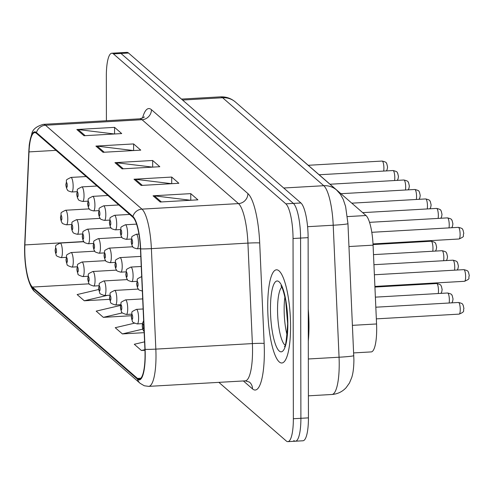 <?xml version="1.0" encoding="UTF-8"?>
<svg xmlns="http://www.w3.org/2000/svg" width="494" height="494" viewBox="0 0 494 494"><rect width="100%" height="100%" fill="white"/><g stroke="black" fill="none" stroke-linecap="round" stroke-linejoin="round"><path stroke-width="0.74" d="M270.521 132.565A29.171 6.959 86.7 0 1 271.039 132.935L365.998 215.526A29.171 6.959 86.7 0 1 373.075 245.16L376.564 323.965A29.171 6.959 86.7 0 1 376.681 329.004A29.171 6.959 86.7 0 1 371.204 351.913L353.685 352.914M290.577 326.343A46.677 11.134 -93.3 0 0 276.479 269.804A46.677 11.134 -93.3 0 0 267.717 306.459A46.677 11.134 -93.3 0 0 281.815 362.997A46.677 11.134 -93.3 0 0 290.577 326.343A46.677 11.134 -93.3 0 0 276.479 269.804A46.677 11.134 -93.3 0 0 267.717 306.459A46.677 11.134 -93.3 0 0 281.815 362.997A46.677 11.134 -93.3 0 0 290.577 326.343M145.045 354.692A31.116 7.422 86.7 0 1 139.197 379.126A31.116 7.422 86.7 0 1 137.474 378.416L32.456 287.076A31.116 7.422 86.7 0 1 24.885 244.925L29.004 151.899A31.116 7.422 86.7 0 1 34.734 132.633A31.116 7.422 86.7 0 1 36.463 133.343L132.917 217.237A31.116 7.422 86.7 0 1 140.463 248.84L144.915 349.32A31.116 7.422 86.7 0 1 145.045 354.692M145.23 354.859A31.894 7.608 -93.3 0 0 145.106 349.351L140.654 248.877A31.894 7.608 -93.3 0 0 132.917 216.477L36.463 132.583A31.894 7.608 -93.3 0 0 29.134 146.891A31.894 7.608 -93.3 0 0 28.813 151.602L24.7 244.629A31.894 7.608 -93.3 0 0 26.991 274.263A31.894 7.608 -93.3 0 0 32.456 287.835L137.474 379.176A31.894 7.608 -93.3 0 0 145.23 354.859M293.8 440.543A29.171 6.959 -93.3 0 0 295.418 441.21L302.958 440.778A29.171 6.959 -93.3 0 0 308.435 417.868L308.12 237.645A29.171 6.959 -93.3 0 0 300.926 202.978L128.514 53.025L120.974 53.457A29.171 6.959 -93.3 0 0 119.357 52.79A29.171 6.959 -93.3 0 1 120.974 53.457L293.387 203.411L120.974 53.457L113.429 53.889A29.171 6.959 -93.3 0 0 111.811 53.222A29.171 6.959 -93.3 0 0 106.34 76.132L106.414 120.74M308.12 237.645L300.58 238.077A29.171 6.959 -93.3 0 0 293.387 203.411A29.171 6.959 -93.3 0 1 300.58 238.077L300.895 418.301L300.58 238.077L293.041 238.509A29.171 6.959 -93.3 0 0 285.847 203.843L113.429 53.889M295.418 441.21A29.171 6.959 -93.3 0 0 300.895 418.301A29.171 6.959 -93.3 0 1 295.418 441.21L287.879 441.642A29.171 6.959 -93.3 0 0 293.356 418.733L293.041 238.509M218.861 382.356L286.261 440.975A29.171 6.959 -93.3 0 0 287.879 441.642M76.848 129.521L114.559 127.359L121.703 133.571L83.992 135.733L76.848 129.521A7.78 7.361 131 0 1 78.157 129.558L85.178 135.665M134.004 179.223L171.714 177.068L178.859 183.28L141.148 185.441L134.004 179.223A7.78 7.361 131 0 1 135.313 179.266L142.334 185.374M153.054 195.797L190.764 193.636L197.909 199.848L160.198 202.009L153.054 195.797A7.78 7.361 131 0 1 154.363 195.834L161.384 201.941M95.898 146.088L133.608 143.927L140.753 150.139L103.042 152.3L95.898 146.088A7.78 7.361 131 0 1 97.207 146.125L104.228 152.232M114.948 162.656L152.658 160.494L159.803 166.713L122.092 168.868L114.948 162.656A7.78 7.361 131 0 1 116.263 162.699L123.278 168.8M98.806 289.478L77.138 294.56L84.283 300.778L109.742 299.321M144.588 341.854L134.288 344.269L141.432 350.487L144.958 350.283M120.53 305.416L96.188 311.134L103.332 317.346L131.367 315.74M134.362 323.212L115.238 327.701L122.382 333.913L144.18 332.666M152.658 160.494L152.671 167.12M152.572 167.126L116.263 162.699M133.608 143.927L133.621 150.553M133.522 150.553L97.207 146.125M190.764 193.636L190.777 200.255M190.672 200.261L154.363 195.834M171.714 177.068L171.727 183.688M171.622 183.694L135.313 179.266M114.559 127.359L114.571 133.979M114.466 133.985L78.157 129.558M122.382 333.913L142.71 329.146M141.432 350.487L144.933 349.666M103.332 317.346L122.389 312.875M84.283 300.778L107.377 295.356M128.514 53.025A29.171 6.959 -93.3 0 0 126.896 52.358L111.811 53.222M308.305 341.039A48.622 11.597 -93.3 0 0 308.966 325.731A48.622 11.597 -93.3 0 0 308.25 309.225M352.469 325.342L376.564 323.965M348.974 246.543L373.075 245.16M347.399 216.594L365.998 215.526M137.474 378.416L140.833 378.225M36.463 132.583A9.726 9.195 -49 0 1 45.497 125.241L141.951 209.129A38.896 9.275 86.7 0 1 151.386 248.636L155.838 349.116A38.896 9.275 86.7 0 1 155.999 355.828A38.896 9.275 86.7 0 1 148.694 386.376L245.234 380.849A38.896 9.275 -93.3 0 0 252.539 350.302A38.896 9.275 -93.3 0 0 252.378 343.589L247.926 243.11A38.896 9.275 -93.3 0 0 238.491 203.602L142.037 119.709A38.896 9.275 -93.3 0 0 139.882 118.819C143.624 117.486 145.02 116.868 144.063 116.955M145.106 349.351A9.726 0.513 177.5 0 0 155.838 349.116L252.378 343.589A9.726 0.513 -2.5 0 1 264.148 343.441A48.622 11.597 86.7 0 1 252.52 388.901L243.381 380.954M142.507 118.134A48.622 11.597 86.7 0 1 151.448 109.687L247.902 193.574A9.726 9.195 131 0 1 238.491 203.602L141.951 209.129A9.726 9.195 131 0 0 132.917 216.477M29.134 146.891C29.097 144.569 29.961 140.358 31.715 134.269C32.308 129.718 36.186 126.415 43.342 124.346A38.896 9.275 86.7 0 1 45.497 125.241L142.037 119.709A9.726 9.195 131 0 0 151.448 109.687M247.902 193.574A48.622 11.597 86.7 0 1 259.696 242.962A9.726 0.513 -2.5 0 0 247.926 243.11L151.386 248.636A9.726 0.513 177.5 0 1 140.654 248.877M32.456 287.835A9.726 9.195 131 0 0 35.123 291.997L140.142 383.338A9.726 9.195 -49 0 1 137.474 379.176M259.696 242.962L264.148 343.441M293.356 418.733L308.435 417.868M285.847 203.843L300.926 202.978M252.52 388.901A9.726 9.195 131 0 0 249.476 382.103L245.234 380.849M29.004 151.899L56.02 150.355M24.885 244.925L83.714 241.56M32.456 287.076L89.204 283.828M353.809 355.575A19.445 1.019 177.5 0 1 339.063 357.224L333.215 225.227A38.896 9.275 -93.3 0 0 323.78 185.713L222.627 97.744A38.896 9.275 -93.3 0 0 220.472 96.855C226.141 96.626 231.124 98.355 235.428 102.036L336.575 190.011L340.409 194.296L343.225 199.378L345.609 206.517L347.955 223.578L353.902 359.762C353.84 367.375 353.117 373.297 351.734 377.515L349.468 382.986L346.121 387.685C342.28 391.798 337.544 394.064 331.919 394.484A38.896 9.275 -93.3 0 0 339.217 363.936A38.896 9.275 -93.3 0 0 339.063 357.224L308.336 358.984M347.955 223.578A19.445 1.019 177.5 0 1 333.215 225.227L307.601 226.69M336.575 190.011A19.445 18.395 131 0 0 323.78 185.713L283.717 188.01M235.428 102.036A19.445 18.395 131 0 0 222.627 97.744L182.57 100.035M460.247 309.54A5.835 1.389 -93.3 0 0 458.488 302.47C464.237 303.816 462.143 304.6 463.131 305.07L463.922 308.497C462.767 311.016 465.805 311.331 459.154 314.122A5.835 1.389 -93.3 0 0 460.247 309.54M143.587 326.898A2.433 0.58 -93.3 0 0 142.988 324.008A2.433 0.58 -93.3 0 0 142.395 325.861A2.433 0.58 -93.3 0 0 143.001 328.751A2.433 0.58 -93.3 0 0 143.587 326.898M463.866 269.644C469.615 270.99 467.522 271.774 468.51 272.243L469.3 275.671C467.806 278.9 471.43 278.178 464.533 281.296A5.835 1.389 -93.3 0 0 465.626 276.714A5.835 1.389 -93.3 0 0 463.866 269.644L374.384 274.769M458.358 227.351C464.107 228.691 462.014 229.475 463.002 229.945L463.792 233.372C462.298 236.607 465.916 235.879 459.025 238.997A5.835 1.389 -93.3 0 0 460.118 234.415A5.835 1.389 -93.3 0 0 458.358 227.351L371.803 232.304M284.921 296.888A29.64 7.07 -93.3 0 0 284.143 309.386A29.64 7.07 -93.3 0 0 287.107 335.13M281.741 287.156A29.64 7.07 -93.3 0 0 277.542 309.763A29.64 7.07 -93.3 0 0 285.063 345.158M270.459 308.849A35.475 8.46 -93.3 0 0 279.203 351.006A35.475 8.46 -93.3 0 0 287.835 323.959A35.475 8.46 -93.3 0 0 279.085 281.802A35.475 8.46 -93.3 0 0 270.459 308.849M449.132 303.007A5.835 1.389 -93.3 0 0 449.361 300.068A5.835 1.389 -93.3 0 0 447.601 293.004C453.35 294.35 451.257 295.128 452.245 295.603L453.035 299.024L452.584 301.538L451.8 302.853M143.13 308.978L136.406 309.361A7.293 1.741 86.7 0 1 138.604 318.198A7.293 1.741 86.7 0 1 137.239 323.922L142.402 323.626M132.701 317.432A2.433 0.58 -93.3 0 0 132.102 314.542A2.433 0.58 -93.3 0 0 131.509 316.395A2.433 0.58 -93.3 0 0 132.108 319.285A2.433 0.58 -93.3 0 0 132.701 317.432M438.24 293.541A5.835 1.389 -93.3 0 0 438.474 290.602A5.835 1.389 -93.3 0 0 436.715 283.531C442.457 284.877 440.364 285.662 441.358 286.131L442.149 289.558L441.698 292.065L440.914 293.387M142.686 298.907L125.513 299.889A7.293 1.741 86.7 0 1 127.718 308.725A7.293 1.741 86.7 0 1 126.347 314.456L131.515 314.159M121.814 307.96A2.433 0.58 -93.3 0 0 121.215 305.07A2.433 0.58 -93.3 0 0 120.622 306.922A2.433 0.58 -93.3 0 0 121.221 309.812A2.433 0.58 -93.3 0 0 121.814 307.96M138.277 289.07L114.627 290.423A7.293 1.741 86.7 0 1 116.831 299.259A7.293 1.741 86.7 0 1 115.46 304.983L120.629 304.687M110.928 298.493A2.433 0.58 -93.3 0 0 110.329 295.603A2.433 0.58 -93.3 0 0 109.736 297.456A2.433 0.58 -93.3 0 0 110.335 300.346A2.433 0.58 -93.3 0 0 110.928 298.493M427.353 284.069A5.835 1.389 -93.3 0 0 427.458 283.42M127.384 279.598L103.74 280.95A7.293 1.741 86.7 0 1 105.944 289.787A7.293 1.741 86.7 0 1 104.574 295.517L109.742 295.221M100.041 289.021A2.433 0.58 -93.3 0 0 99.436 286.131A2.433 0.58 -93.3 0 0 98.849 287.983A2.433 0.58 -93.3 0 0 99.448 290.873A2.433 0.58 -93.3 0 0 100.041 289.021M454.511 270.181A5.835 1.389 -93.3 0 0 454.739 267.242A5.835 1.389 -93.3 0 0 452.979 260.177L373.939 264.704M136.887 283.568A2.433 0.58 -93.3 0 0 137.486 286.458A2.433 0.58 -93.3 0 0 138.079 284.6A2.433 0.58 -93.3 0 0 137.48 281.716A2.433 0.58 -93.3 0 0 136.887 283.568M443.618 260.709A5.835 1.389 -93.3 0 0 443.853 257.775A5.835 1.389 -93.3 0 0 442.093 250.705L373.495 254.632M133.096 275.899A7.293 1.741 86.7 0 1 131.725 281.623C125.661 280.123 128.057 279.468 126.921 278.882C126.137 276.838 125.785 275.158 125.853 273.837C127.582 268.755 123.79 270.613 130.891 267.063A7.293 1.741 86.7 0 1 133.096 275.899M126.001 274.096A2.433 0.58 -93.3 0 0 126.6 276.986A2.433 0.58 -93.3 0 0 127.193 275.133A2.433 0.58 -93.3 0 0 126.594 272.243A2.433 0.58 -93.3 0 0 126.001 274.096M432.732 251.242A5.835 1.389 -93.3 0 0 432.966 248.303A5.835 1.389 -93.3 0 0 431.2 241.239L373.044 244.567M122.209 266.427A7.293 1.741 86.7 0 1 120.839 272.157C114.769 270.656 117.171 270.002 116.034 269.415C115.25 267.371 114.892 265.686 114.966 264.364C116.695 259.288 112.898 261.141 120.005 257.596A7.293 1.741 86.7 0 1 122.209 266.427M115.114 264.63A2.433 0.58 -93.3 0 0 115.713 267.52A2.433 0.58 -93.3 0 0 116.306 265.661A2.433 0.58 -93.3 0 0 115.707 262.777A2.433 0.58 -93.3 0 0 115.114 264.63M448.997 227.882A5.835 1.389 -93.3 0 0 449.231 224.949A5.835 1.389 -93.3 0 0 447.471 217.879L369.543 222.343M138.474 243.073A7.293 1.741 86.7 0 1 137.104 248.797C131.034 247.296 133.436 246.642 132.299 246.055C131.515 244.011 131.157 242.332 131.231 241.01C132.96 235.928 129.162 237.787 136.27 234.236A7.293 1.741 86.7 0 1 138.474 243.073M131.379 241.27A2.433 0.58 -93.3 0 0 131.978 244.16A2.433 0.58 -93.3 0 0 132.571 242.307A2.433 0.58 -93.3 0 0 131.972 239.417A2.433 0.58 -93.3 0 0 131.379 241.27M438.11 218.416A5.835 1.389 -93.3 0 0 438.345 215.477A5.835 1.389 -93.3 0 0 436.579 208.412L362.682 212.642M127.588 233.6A7.293 1.741 86.7 0 1 126.217 239.331C120.147 237.83 122.549 237.176 121.413 236.589C120.629 234.545 120.27 232.859 120.345 231.538C122.074 226.462 118.276 228.314 125.383 224.77A7.293 1.741 86.7 0 1 127.588 233.6M120.493 231.803A2.433 0.58 -93.3 0 0 121.092 234.687A2.433 0.58 -93.3 0 0 121.685 232.835A2.433 0.58 -93.3 0 0 121.086 229.945A2.433 0.58 -93.3 0 0 120.493 231.803M427.224 208.943A5.835 1.389 -93.3 0 0 427.458 206.01A5.835 1.389 -93.3 0 0 425.692 198.94L351.79 203.17M116.701 224.134A7.293 1.741 86.7 0 1 115.33 229.858C109.26 228.358 111.663 227.703 110.526 227.117C109.742 225.073 109.384 223.393 109.458 222.072C111.187 216.989 107.389 218.848 114.497 215.298A7.293 1.741 86.7 0 1 116.701 224.134M109.606 222.331A2.433 0.58 -93.3 0 0 110.205 225.221A2.433 0.58 -93.3 0 0 110.792 223.368A2.433 0.58 -93.3 0 0 110.193 220.478A2.433 0.58 -93.3 0 0 109.606 222.331M416.337 199.477A5.835 1.389 -93.3 0 0 416.566 196.538A5.835 1.389 -93.3 0 0 414.806 189.474L340.903 193.704M105.809 214.662A7.293 1.741 86.7 0 1 104.444 220.392C98.374 218.891 100.776 218.237 99.634 217.65C98.856 215.606 98.497 213.921 98.565 212.599C100.294 207.523 96.503 209.376 103.61 205.831A7.293 1.741 86.7 0 1 105.809 214.662M98.714 212.865A2.433 0.58 -93.3 0 0 99.319 215.748A2.433 0.58 -93.3 0 0 99.905 213.896A2.433 0.58 -93.3 0 0 99.306 211.006A2.433 0.58 -93.3 0 0 98.714 212.865M421.845 241.77A5.835 1.389 -93.3 0 0 421.95 241.121M111.323 256.96A7.293 1.741 86.7 0 1 109.952 262.685C103.882 261.184 106.284 260.529 105.148 259.943C104.364 257.899 104.006 256.219 104.08 254.898C105.809 249.816 102.011 251.674 109.118 248.124A7.293 1.741 86.7 0 1 111.323 256.96M104.228 255.157A2.433 0.58 -93.3 0 0 104.827 258.047A2.433 0.58 -93.3 0 0 105.42 256.195A2.433 0.58 -93.3 0 0 104.814 253.305A2.433 0.58 -93.3 0 0 104.228 255.157M116.498 270.132L92.853 271.484A7.293 1.741 86.7 0 1 95.058 280.32A7.293 1.741 86.7 0 1 93.687 286.045L98.849 285.748M89.148 279.555A2.433 0.58 -93.3 0 0 88.55 276.665A2.433 0.58 -93.3 0 0 87.963 278.517A2.433 0.58 -93.3 0 0 88.562 281.407A2.433 0.58 -93.3 0 0 89.148 279.555M105.611 260.659L81.967 262.011A7.293 1.741 86.7 0 1 84.165 270.848A7.293 1.741 86.7 0 1 82.801 276.578L87.963 276.282M78.262 270.082A2.433 0.58 -93.3 0 0 77.663 267.192A2.433 0.58 -93.3 0 0 77.07 269.045A2.433 0.58 -93.3 0 0 77.669 271.935A2.433 0.58 -93.3 0 0 78.262 270.082M94.725 251.193L71.074 252.545A7.293 1.741 86.7 0 1 73.279 261.382A7.293 1.741 86.7 0 1 71.908 267.106L77.076 266.809M67.375 260.616A2.433 0.58 -93.3 0 0 66.776 257.726A2.433 0.58 -93.3 0 0 66.184 259.578A2.433 0.58 -93.3 0 0 66.783 262.468A2.433 0.58 -93.3 0 0 67.375 260.616M83.838 241.72L60.188 243.073A7.293 1.741 86.7 0 1 62.392 251.909A7.293 1.741 86.7 0 1 61.021 257.64L66.19 257.343M56.489 251.143A2.433 0.58 -93.3 0 0 55.89 248.254A2.433 0.58 -93.3 0 0 55.297 250.106A2.433 0.58 -93.3 0 0 55.896 252.996A2.433 0.58 -93.3 0 0 56.489 251.143M100.436 247.488A7.293 1.741 86.7 0 1 99.066 253.218C92.996 251.718 95.398 251.063 94.255 250.477C93.477 248.433 93.119 246.747 93.193 245.425C94.916 240.35 91.124 242.202 98.232 238.658A7.293 1.741 86.7 0 1 100.436 247.488M93.335 245.691A2.433 0.58 -93.3 0 0 93.94 248.581A2.433 0.58 -93.3 0 0 94.527 246.722A2.433 0.58 -93.3 0 0 93.928 243.838A2.433 0.58 -93.3 0 0 93.335 245.691M89.544 238.022A7.293 1.741 86.7 0 1 88.179 243.746C82.109 242.245 84.511 241.591 83.369 241.004C82.584 238.96 82.232 237.281 82.3 235.959C84.029 230.877 80.238 232.736 87.345 229.185A7.293 1.741 86.7 0 1 89.544 238.022M82.449 236.218A2.433 0.58 -93.3 0 0 83.048 239.108A2.433 0.58 -93.3 0 0 83.64 237.256A2.433 0.58 -93.3 0 0 83.041 234.366A2.433 0.58 -93.3 0 0 82.449 236.218M78.657 228.549A7.293 1.741 86.7 0 1 77.286 234.28C71.222 232.779 73.618 232.124 72.482 231.538C71.698 229.494 71.346 227.808 71.414 226.487C73.143 221.411 69.351 223.263 76.453 219.719A7.293 1.741 86.7 0 1 78.657 228.549M71.562 226.752A2.433 0.58 -93.3 0 0 72.161 229.642A2.433 0.58 -93.3 0 0 72.754 227.783A2.433 0.58 -93.3 0 0 72.155 224.9A2.433 0.58 -93.3 0 0 71.562 226.752M67.771 219.083A7.293 1.741 86.7 0 1 66.4 224.807C60.33 223.307 62.732 222.652 61.596 222.065C60.811 220.021 60.453 218.342 60.527 217.02C62.256 211.938 58.459 213.797 65.566 210.246A7.293 1.741 86.7 0 1 67.771 219.083M60.676 217.28A2.433 0.58 -93.3 0 0 61.275 220.17A2.433 0.58 -93.3 0 0 61.867 218.317A2.433 0.58 -93.3 0 0 61.268 215.427A2.433 0.58 -93.3 0 0 60.676 217.28M405.451 190.005A5.835 1.389 -93.3 0 0 405.679 187.072A5.835 1.389 -93.3 0 0 403.919 180.001L330.017 184.231M94.922 205.195A7.293 1.741 86.7 0 1 93.557 210.919C87.487 209.419 89.889 208.764 88.747 208.178C87.963 206.134 87.611 204.454 87.679 203.133C89.408 198.051 85.616 199.909 92.724 196.359A7.293 1.741 86.7 0 1 94.922 205.195M87.827 203.392A2.433 0.58 -93.3 0 0 88.426 206.282A2.433 0.58 -93.3 0 0 89.019 204.43A2.433 0.58 -93.3 0 0 88.42 201.54A2.433 0.58 -93.3 0 0 87.827 203.392M394.558 180.538A5.835 1.389 -93.3 0 0 394.792 177.599A5.835 1.389 -93.3 0 0 393.033 170.535L319.13 174.765M84.036 195.723A7.293 1.741 86.7 0 1 82.665 201.453C76.601 199.953 78.997 199.298 77.861 198.712C77.076 196.668 76.724 194.982 76.792 193.66C78.521 188.584 74.73 190.437 81.831 186.893A7.293 1.741 86.7 0 1 84.036 195.723M76.941 193.926A2.433 0.58 -93.3 0 0 77.539 196.81A2.433 0.58 -93.3 0 0 78.132 194.957A2.433 0.58 -93.3 0 0 77.533 192.067A2.433 0.58 -93.3 0 0 76.941 193.926M383.671 171.066A5.835 1.389 -93.3 0 0 383.906 168.133A5.835 1.389 -93.3 0 0 382.146 161.063L308.244 165.292M73.149 186.257A7.293 1.741 86.7 0 1 71.778 191.981C65.708 190.48 68.11 189.826 66.974 189.239C66.19 187.195 65.832 185.516 65.906 184.194C67.635 179.112 63.837 180.971 70.945 177.42A7.293 1.741 86.7 0 1 73.149 186.257M66.054 184.453A2.433 0.58 -93.3 0 0 66.653 187.343A2.433 0.58 -93.3 0 0 67.246 185.491A2.433 0.58 -93.3 0 0 66.647 182.601A2.433 0.58 -93.3 0 0 66.054 184.453M26.991 274.263C27.25 276.344 30.406 288.743 35.123 291.997M140.142 383.338L144.273 385.758L148.694 386.376M43.342 124.346L139.882 118.819M331.919 394.484L308.398 395.83M220.472 96.855L181.477 99.084M458.488 302.47L375.823 307.206M143.649 320.711L142.439 323.44L142.278 326.448L142.772 329.35L144.137 331.783M459.154 314.122L376.342 318.865M464.533 281.296L374.903 286.427M459.025 238.997L373.013 243.925M280.901 285.865C282.068 286.588 283.667 291.553 285.693 300.753L287.656 323.644C286.557 340.1 285.458 347.733 284.371 346.541M447.601 293.004L375.378 297.141M136.406 309.361C129.298 312.906 133.09 311.053 131.361 316.135C131.299 317.5 131.657 319.186 132.429 321.18C131.892 321.872 133.497 322.786 137.239 323.922M436.715 283.531L374.934 287.07M125.513 299.889C118.412 303.44 122.203 301.581 120.474 306.663C120.413 308.034 120.771 309.713 121.543 311.714C121.005 312.406 122.611 313.32 126.347 314.456M114.627 290.423C107.519 293.967 111.317 292.115 109.588 297.197C109.526 298.561 109.884 300.247 110.656 302.242C110.119 302.933 111.718 303.847 115.46 304.983M430.49 283.241L430.021 283.914M103.74 280.95C96.633 284.501 100.43 282.642 98.701 287.724C98.639 289.095 98.991 290.775 99.769 292.775C99.232 293.467 100.832 294.381 104.574 295.517M457.178 270.027L457.963 268.711L458.413 266.198L457.623 262.777C456.635 262.302 458.728 261.524 452.979 260.177M142.618 291.096C136.548 289.595 138.95 288.941 137.807 288.354C137.023 286.31 136.671 284.624 136.739 283.303C138.468 278.227 134.677 280.079 141.784 276.535M446.292 260.56L447.076 259.245L447.527 256.732L446.737 253.305C445.742 252.835 447.836 252.051 442.093 250.705M136.894 281.333L131.725 281.623M141.247 266.47L130.891 267.063M435.399 251.088L436.183 249.773L436.634 247.259L435.844 243.838C434.856 243.363 436.949 242.585 431.2 241.239M126.007 271.861L120.839 272.157M140.802 256.405L120.005 257.596M451.67 227.734L452.455 226.419L452.905 223.906L452.115 220.478C451.121 220.003 453.214 219.225 447.471 217.879M140.457 248.606L137.104 248.797M138.938 234.082L136.27 234.236M440.778 218.262L441.562 216.946L442.013 214.433L441.222 211.006C440.234 210.537 442.328 209.752 436.579 208.412M131.385 239.034L126.217 239.331M136.579 224.128L125.383 224.77M429.891 208.795L430.675 207.48L431.126 204.967L430.336 201.54C429.348 201.064 431.441 200.286 425.692 198.94M120.499 229.562L115.33 229.858M129.694 214.427L114.497 215.298M419.005 199.323L419.789 198.008L420.24 195.494L419.449 192.067C418.461 191.598 420.555 190.814 414.806 189.474M109.606 220.096L104.444 220.392M118.801 204.961L103.61 205.831M424.513 241.622L424.982 240.949M115.121 262.394L109.952 262.685M132.763 246.772L109.118 248.124M92.853 271.484C85.746 275.028 89.538 273.176 87.815 278.258C87.747 279.623 88.105 281.308 88.883 283.303C88.346 283.994 89.945 284.908 93.687 286.045M81.967 262.011C74.86 265.562 78.651 263.703 76.922 268.785C76.86 270.156 77.218 271.836 77.99 273.837C77.453 274.528 79.059 275.442 82.801 276.578M71.074 252.545C63.973 256.09 67.764 254.237 66.035 259.319C65.974 260.684 66.332 262.37 67.104 264.364C66.567 265.056 68.172 265.97 71.908 267.106M60.188 243.073C53.08 246.623 56.878 244.765 55.149 249.847C55.087 251.218 55.445 252.897 56.217 254.898C55.68 255.589 57.279 256.503 61.021 257.64M104.228 252.922L99.066 253.218M121.876 237.299L98.232 238.658M93.341 243.456L88.179 243.746M110.989 227.833L87.345 229.185M82.455 233.983L77.286 234.28M100.103 218.36L76.453 219.719M71.568 224.517L66.4 224.807M89.216 208.894L65.566 210.246M408.118 189.857L408.902 188.541L409.353 186.022L408.563 182.601C407.575 182.125 409.668 181.347 403.919 180.001M98.72 210.623L93.557 210.919M107.914 195.488L92.724 196.359M397.232 180.384L398.016 179.069L398.467 176.556L397.676 173.128C396.682 172.659 398.775 171.875 393.033 170.535M87.833 201.157L82.665 201.453M97.028 186.022L81.831 186.893M386.339 170.918L387.123 169.603L387.574 167.083L386.783 163.662C385.795 163.187 387.889 162.409 382.146 161.063M76.947 191.684L71.778 191.981M86.141 176.549L70.945 177.42"/></g></svg>
